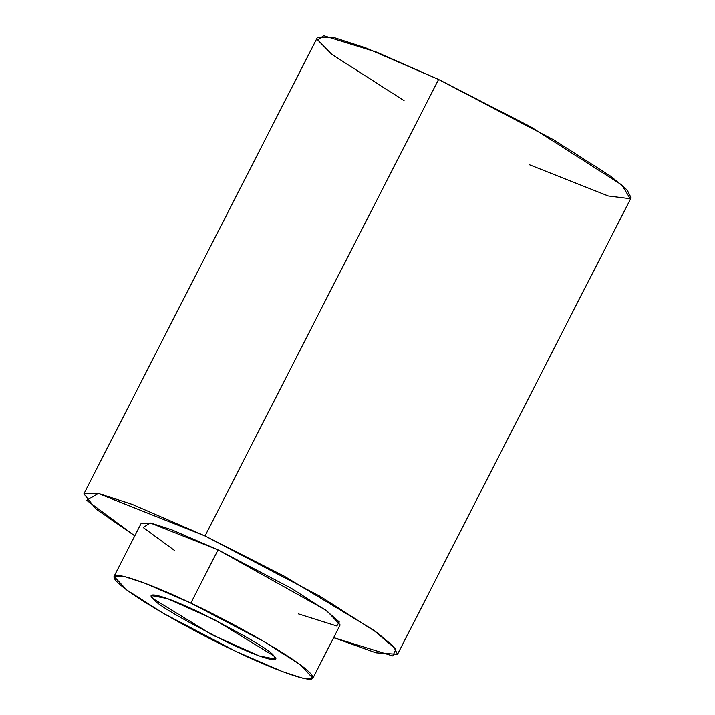 <?xml version="1.0" encoding="UTF-8"?>
<svg xmlns="http://www.w3.org/2000/svg" width="715" height="715" viewBox="0 0 715 715"><rect width="100%" height="100%" fill="white"/><g stroke="black" fill="none" stroke-linecap="round" stroke-linejoin="round"><path stroke-width="1.07" d="M404.064 100.636L331.733 54.322L317.603 39.897L323.779 35.75L376.528 52.106L438.599 79.472L530.61 126.752L621.853 185.015L630.246 198.734L608.25 195.99L529.127 164.638M397.522 654.305L631.104 197.849L627.18 190.056L611.048 176.471L553.848 139.952L438.599 79.472L365.848 47.941L333.297 37.35L317.478 37.359L83.896 493.815L99.716 493.806L132.275 504.388L205.017 535.928L320.266 596.408L377.466 632.927L393.608 646.512L397.522 654.305L375.911 652.804L333.664 637.619L392.821 655.959L395.878 649.193L373.248 629.87L284.534 576.344L205.017 535.928L438.599 79.472L205.017 535.928L98.304 493.484L86.622 500.286L134.778 535.848L95.855 508.928L83.896 493.815M174.549 550.461L143.223 527.536L150.123 522.897L218.075 549.88L325.271 609.815L339.294 621.961L336.819 625.991L298.548 613.917M312.902 678.204L340.152 624.946L327.434 611.388L291.166 588.231L218.075 549.88L171.949 529.878L151.303 523.166L141.266 523.174L114.016 576.424L124.053 576.424L144.689 583.136L190.825 603.129L263.906 641.48L300.184 664.646L312.902 678.204L302.865 678.204L282.228 671.492L236.093 651.49L163.011 613.139L126.734 589.982L114.016 576.424M218.075 549.88L190.825 603.129L218.075 549.88M190.825 603.129C161.545 588.713 101.047 564.072 116.482 581.349C134.554 599.867 208.637 639.013 236.093 651.49C265.372 665.906 325.87 690.547 310.435 673.28C292.364 654.752 218.281 615.606 190.825 603.129M273.925 655.968C280.477 661.536 272.129 663.395 227.576 642.383C181.092 618.725 156.228 604.148 153.001 598.652C146.441 593.093 154.789 591.234 199.351 612.237C245.826 635.894 270.69 650.471 273.925 655.968L214.616 619.726L167.382 598.589L151.464 595.586L153.001 598.652L212.301 634.893L259.536 656.039L275.463 659.042L273.925 655.968"/></g></svg>
